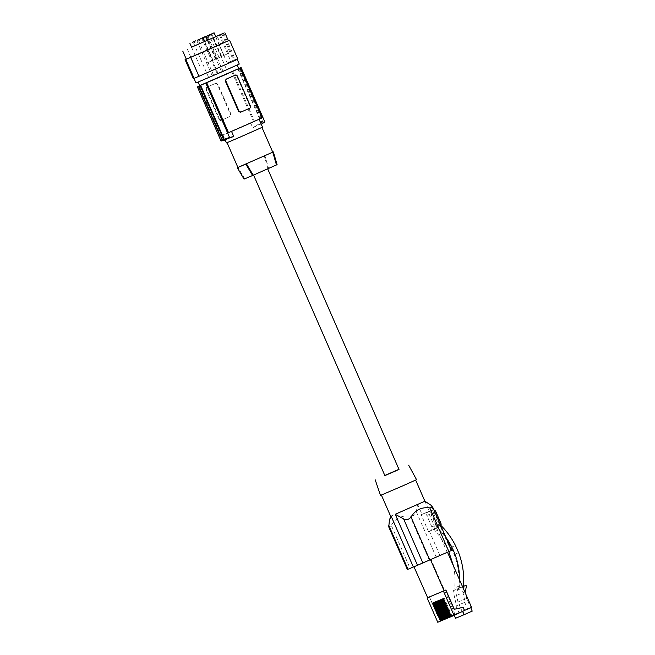 <?xml version="1.0" encoding="UTF-8"?>
<svg xmlns="http://www.w3.org/2000/svg" width="655" height="655" viewBox="0 0 655 655"><rect width="100%" height="100%" fill="white"/><g stroke="black" fill="none" stroke-linecap="round" stroke-linejoin="round"><path stroke-width="0.49" stroke-dasharray="3.27 2.46" d="M234.899 65.877L198.08 82.055L234.899 65.877M195.976 82.972L239.272 64.059M193.356 78.608L232.705 61.537L237.249 59.425L236.979 58.827L234.302 59.941L236.979 58.827M223.797 33.184L235.292 59.482M222.798 33.602L234.302 59.941M219.359 35.042L230.863 61.382L233.377 60.285L221.865 33.945M227.391 63.551L219.114 44.605L186.257 59.081M228.374 40.749L224.788 32.775M237.839 59.171L237.266 59.466M230.863 61.382L227.809 62.659L228.071 63.265M219.114 44.605L220.579 43.991L217.092 35.992M215.757 36.565L191.555 47.144M220.579 43.991L186.282 59.138M227.809 62.659L233.377 60.285M209.911 76.881L212.236 75.849L209.911 76.881M215.773 36.614L191.579 47.193M207.782 40.381L215.921 59.015L223.985 55.397L215.855 36.803M199.669 85.69L238.756 68.611M207.373 40.561L215.503 59.171L212.973 60.301L204.835 41.666M215.921 59.015L215.503 59.171M207.209 62.855L228.529 53.391L207.209 62.855M214.93 74.776L217.255 73.745L214.93 74.776M224.297 70.634L226.622 69.602L224.297 70.634M219.278 72.738L221.603 71.706L219.278 72.738M212.973 60.301L223.985 55.397M223.764 55.438L213.931 32.93M221.611 56.387L211.761 33.839M202.706 37.916L212.564 60.465M221.21 56.51L211.36 33.962M216.69 58.451L206.841 35.902M219.057 57.46L209.207 34.911M195.861 41.846L193.536 42.878L195.861 41.846M205.228 37.703L202.903 38.735L205.228 37.703M210.247 35.599L207.922 36.631L210.247 35.599M200.88 39.742L198.555 40.774L200.88 39.742M238.715 68.521L238.33 68.685L261.836 122.469A114.838 101.394 67.3 0 1 261.361 122.837L256.31 125.441L232.582 71.141L231.706 71.526L253.518 121.437L219.974 136.256L253.518 121.437M232.582 71.141L238.33 68.685M199.644 85.625L231.706 71.526M219.974 136.256L198.17 86.354L219.998 136.256M222.987 134.93L225.238 140.08A114.838 101.394 -112.7 0 1 225.222 140.08L225.205 140.047M219.613 119.259L221.398 120.266L225.492 118.449L221.12 120.381A1.637 1.449 67.3 0 1 219.138 119.464L219.613 119.259L206.481 89.195L206.947 87.189L211.041 85.371L215.691 83.324L217.878 84.159L231.01 114.224L230.527 114.428A1.637 1.449 -112.7 0 1 229.864 116.516L225.492 118.449L230.142 116.393L231.01 114.224M219.138 119.464L205.998 89.399A1.637 1.449 -112.7 0 1 206.669 87.303L215.438 83.431A1.637 1.449 67.3 0 0 215.413 83.439M215.438 83.431A1.637 1.449 67.3 0 1 217.394 84.356L230.527 114.428M250.521 122.755L252.773 127.905A114.838 101.394 67.3 0 0 256.31 125.441M228.521 132.687L262.065 117.867M240.238 67.956L262.041 117.867M237.798 68.914L261.361 122.837M239.222 68.325L262.778 122.239A114.838 101.394 67.3 0 0 263.253 121.879L261.836 122.469M262.778 122.239L264.833 121.871M261.296 124.335L261.312 124.327C261.058 123.762 258.217 124.949 252.773 127.905M239.763 68.104L263.253 121.879M240.729 112.169L249.473 108.304L249.94 106.298L236.807 76.234L235.022 75.235M226.458 142.913L262.54 127.144M199.202 85.977L222.765 139.9M229.127 141.824L261.935 127.406L229.127 141.824M272.758 152.173L264.227 155.8L272.775 152.214M267.936 168.515L264.227 155.8L237.921 167.434L244.724 178.774L267.936 168.515L268.566 168.229L264.841 155.53M237.306 167.705L244.028 179.093M244.086 179.052L244.724 178.774M277.155 164.618L268.566 168.229M263.932 170.464L253.526 174.942L263.932 170.464M384.878 475.604L399.01 469.422M384.821 475.473L398.952 469.299M416.547 479.665L380.473 495.426M406.608 484.151L381.374 495.033L406.608 484.151M391.084 516.025L417.595 504.268L416.302 511.645C415.819 514.568 413.731 516.075 410.046 516.156C401.9 515.149 395.645 518.195 391.272 525.285L389.668 527.103L388.767 526.947M424.89 501.222L429.303 511.326L432.275 510.032A2.956 2.604 67.3 0 1 433.921 509.934M407.369 569.523L410.063 568.303L391.272 525.285M454.177 614.726L448.085 617.321L458.934 612.613L456.044 605.998L456.478 605.809L453.121 590.794L458.811 588.321C459.859 576.883 458.344 565.609 454.259 554.523L451.139 547.302C447.316 539.605 442.428 532.785 436.459 526.857L429.762 511.35L427.109 512.521L429.32 514.412L434.265 525.859L431.842 526.874A2.956 2.604 -112.7 0 1 430.638 530.632L428.517 531.573L429.369 531.213L439.873 555.268L410.063 568.303M439.873 555.268L451.59 550.38M413.976 566.78L430.523 559.714M413.919 566.632L430.515 559.689M471.559 607.332L462.545 611.221L460.555 612.458L464.526 610.796M456.33 614.349L451.303 616.576L455.651 614.636L455.389 614.038L456.068 613.751L456.33 614.349L455.651 614.636M454.889 614.955L449.854 617.182L454.21 615.241L453.948 614.644L454.627 614.357L454.889 614.955L454.21 615.241M439.849 600.029L440.643 599.677L448.266 617.116L453.186 614.963L453.448 615.561L448.413 617.788M453.448 615.561L452.769 615.847L452.507 615.241L453.186 614.963M448.405 617.771L452.769 615.847M438.408 600.635L439.202 600.283L446.816 617.722L451.737 615.561L452.007 616.167L446.972 618.394M452.007 616.167L451.32 616.453L451.058 615.847M446.964 618.377L451.32 616.453M450.558 616.773L445.523 618.991L449.879 617.051L449.617 616.453L450.296 616.167L450.558 616.773L449.879 617.051M449.117 617.37L444.082 619.597L448.438 617.657L448.176 617.059L448.855 616.773L449.117 617.37L448.438 617.657M434.077 602.453L434.871 602.101L442.485 619.54L447.406 617.378L447.676 617.976L442.641 620.203M447.676 617.976L446.988 618.263L446.726 617.665M442.633 620.187L446.988 618.263M432.636 603.05L433.43 602.706L441.044 620.138L445.965 617.984L446.227 618.582L441.192 620.809M446.227 618.582L445.547 618.869L445.285 618.263M441.192 620.793L445.547 618.869M448.217 617.624L437.753 622.25M462.676 611.516L454.308 615.02M464.395 610.493L462.545 611.221M445.883 589.983L443.951 590.835M455.561 618.271L463.56 614.734L458.009 602.027L466.663 598.4L470.724 607.701M466.663 598.4L465.615 593.717M462.594 586.806L459.744 588.018L462.577 586.765M456.478 605.809L465.132 602.191L461.775 587.175M465.132 602.191L464.698 602.379L467.588 608.994M458.811 588.321L463.429 586.389L457.346 588.927L457.788 589.934L466.442 586.315M454.038 614.783L454.275 615.332M453.121 590.794L457.346 588.927M458.009 602.027L456.535 595.436L457.788 589.934M472.214 611.107L463.56 614.734M465.189 591.817L456.535 595.436M458.934 612.613L447.946 617.378L446.71 614.169L437.851 616.142L429.426 596.869L427.641 597.663M429.426 596.869L437.704 616.199L446.71 614.169M446.563 614.226L447.946 617.378M456.044 605.998L464.698 602.379M435.223 531.287L434.101 528.708L438.236 526.98L439.374 529.551L435.223 531.287C440.864 537.231 445.392 544.01 448.806 551.633M453.448 565.879C455.029 573.256 455.438 580.608 454.676 587.92L455.119 589.958M434.265 525.859L434.101 528.708M438.236 526.98L438.375 524.139L433.34 512.734L431.146 510.925L427.142 512.595M440.815 525.719A2.956 2.604 -112.7 0 1 439.628 526.866L430.638 530.632M431.842 526.874L426.847 515.452A2.956 2.604 67.3 0 0 423.277 513.798L432.275 510.032M417.595 504.268L422.008 514.38L429.303 511.326M428.517 531.573L421.157 514.732L422.008 514.38M421.157 514.732L423.277 513.798M429.369 531.213L437.507 527.807L430.155 510.966M437.507 527.807L439.628 526.866M436.664 528.159L447.168 552.214M440.921 525.457L433.757 509.672L431.146 510.925M459.744 588.018L459.278 585.996L459.605 579.962M445.883 537.329L439.374 529.551M451.139 547.302L455.446 545.492M454.259 554.523L458.631 552.689M436.459 526.857L440.586 525.13M427.109 512.521L431.113 510.851M429.762 511.35L433.757 509.672M459.278 585.996L454.676 587.92M430.875 559.141L454.963 614.275M429.287 596.934L427.502 597.72M441.044 620.138L445.965 617.984M433.315 602.772L434.109 602.42L441.724 619.859M433.43 602.706L434.109 602.42M442.485 619.54L447.406 617.378M434.756 602.166L435.55 601.814L443.173 619.253M434.871 602.101L435.55 601.814M436.197 601.56L436.991 601.208L444.614 618.648L448.855 616.773M435.518 601.847L436.312 601.495L443.934 618.934L444.614 618.648M443.934 618.934L448.176 617.059M436.312 601.495L436.991 601.208M445.375 618.328L446.055 618.042L438.441 600.602L437.761 600.889L445.375 618.328L449.617 616.453M436.967 601.241L437.761 600.889M437.646 600.954L438.441 600.602M446.055 618.042L450.296 616.167M446.816 617.722L451.737 615.561M439.087 600.348L439.882 599.996L447.504 617.436M439.202 600.283L439.882 599.996M448.945 616.83L441.323 599.399L440.643 599.677M440.528 599.751L441.323 599.399M448.266 617.116L452.507 615.241M441.29 599.431L442.092 599.079L449.707 616.511L454.627 614.357M449.707 616.511L453.948 614.644M441.978 599.145L442.772 598.793L450.386 616.232M442.092 599.079L442.772 598.793M443.419 598.539L444.213 598.187L451.835 615.626L456.068 613.751M442.739 598.826L443.533 598.474L451.148 615.913L451.835 615.626M451.148 615.913L455.389 614.038M443.533 598.474L444.213 598.187M217.394 84.356L217.878 84.159M206.481 89.195L205.998 89.399M249.94 106.298L250.423 106.094M236.807 76.234L237.29 76.029M429.14 559.869L410.046 516.156M436.058 556.865L416.302 511.645M450.984 550.618L431.227 505.398M440.831 523.108L438.375 524.139M426.847 515.452L429.32 514.412M433.34 512.734L435.845 511.686M228.529 53.391L220.367 34.723M199.775 65.95L191.661 47.373M208.626 77.421L193.536 42.878L192.234 42.37M217.992 73.286L202.903 38.735L201.601 38.227M223.019 71.182L207.922 36.631L206.628 36.123M213.645 75.325L198.555 40.774L197.261 40.266M423.318 513.782L432.316 510.016M212.236 75.849L197.139 41.306L197.646 40.004M202.673 37.9L202.166 39.202L217.255 73.745M212.04 33.765L211.532 35.059L226.622 69.602M207.013 35.861L206.505 37.163L221.603 71.706M195.452 67.842L187.297 49.166"/><path stroke-width="0.98" d="M237.266 59.466L239.272 64.059L222.937 71.395L195.976 82.972L193.97 78.387M198.948 76.299L237.839 59.171L229.569 40.233L190.679 57.362L198.948 76.299L194.093 78.338L185.823 59.392L185.078 59.662L186.257 59.081M185.078 59.662L193.356 78.608L194.093 78.338M191.555 47.144L223.797 33.184M223.789 33.143L215.757 36.565M228.366 40.733L229.569 40.233M182.786 51.139L186.282 59.138L207.406 50.116L228.374 40.749L224.878 32.75M190.679 57.362L185.823 59.392M191.579 47.193L215.773 36.614M215.855 36.803L214.128 32.848L206.071 36.459L207.782 40.381M237.2 65.05L238.756 68.611L223.953 75.268L199.669 85.69L198.113 82.129M204.835 41.666L203.124 37.753L202.706 37.916L206.071 36.459M205.654 36.623L207.373 40.561M213.915 32.889L203.124 37.753M195.722 40.823L192.234 42.37L195.722 40.823M205.089 36.68L201.601 38.227L205.089 36.68M210.116 34.576L206.628 36.123L210.116 34.576M200.749 38.719L197.261 40.266L200.749 38.719M199.644 85.625L241.114 67.571L264.833 121.871A114.838 101.394 67.3 0 1 261.296 124.335L262.54 127.144L239.288 137.476L226.458 142.913L225.205 140.047M238.715 68.521L241.114 67.571M197.319 86.73L221.038 141.038L222.765 139.9A114.838 101.394 -112.7 0 1 222.176 140.006L223.592 139.409L200.094 85.617M231.526 131.393L233.761 136.51C227.866 138.434 225.025 139.63 225.238 140.08A114.838 101.394 -112.7 0 1 221.038 141.038M206.718 82.776L228.521 132.687L250.537 123.083L262.065 117.867L240.262 67.956M259.085 119.276L261.296 124.335M240.966 112.07L238.551 111.334L225.41 81.269L226.278 79.099L235.309 75.112A1.637 1.449 67.3 0 0 235.309 75.112A1.637 1.449 67.3 0 1 237.29 76.029L250.423 106.094A1.637 1.449 -112.7 0 1 249.752 108.19L241.007 112.054A1.637 1.449 67.3 0 0 241.007 112.054A1.637 1.449 67.3 0 1 239.026 111.137L225.893 81.064A1.637 1.449 -112.7 0 1 226.565 78.977L235.022 75.235M233.761 136.51A114.838 101.394 -112.7 0 1 229.569 137.468L224.182 139.302A114.838 101.394 -112.7 0 1 223.592 139.409M205.842 83.16L229.569 137.468M200.626 85.387L224.182 139.302M198.678 86.214L222.176 140.006M261.951 127.447L272.775 152.214L276.459 164.945L253.248 175.204L246.444 163.865L237.298 167.713L272.758 152.173M277.098 164.659L273.372 151.952L277.098 164.659L276.459 164.945M253.248 175.204L252.609 175.483L245.83 164.135M237.298 167.713L244.028 179.093L252.609 175.483M267.707 168.892L399.01 469.422L395.284 471.117L384.878 475.604L253.575 175.065M398.952 469.299L384.821 475.473M375.217 479.82L380.473 495.426L402.94 485.781L416.547 479.665L408.671 465.206M391.084 516.025L389.365 520.717L388.767 526.947L407.369 569.523L413.362 567.025L391.084 516.025L389.807 518.957M432.562 506.823L451.59 550.38L448.896 551.6L429.795 507.887L432.554 507.453L431.227 505.398L424.89 501.214L395.227 514.298L417.505 565.29L413.362 567.025M429.795 507.887C421.656 506.88 415.393 509.926 411.021 517.016C408.597 519.824 406.125 520.455 403.603 518.891L395.227 514.298M424.89 501.214L415.671 480.107M417.505 565.29L448.896 551.6M454.062 615.422L464.542 610.435L463.159 607.283L454.3 609.256L445.883 589.983L443.419 591.072L454.062 615.422L448.413 617.788L440.528 599.751L439.849 600.029L447.733 618.074L448.405 617.771M447.733 618.074L446.972 618.394L439.087 600.348L438.408 600.635L446.284 618.672L446.964 618.377M446.284 618.672L442.641 620.203L434.756 602.166L434.077 602.453L441.953 620.49L442.633 620.187M441.953 620.49L441.192 620.809L433.315 602.772L432.636 603.05L440.512 621.096L441.192 620.793M440.512 621.096L437.753 622.25L427.109 597.9L443.419 591.072M464.395 610.493L463.159 607.283M464.542 610.435L471.559 607.332L447.488 552.222M463.019 607.341L454.161 609.314L445.744 590.049M427.109 597.9L443.951 590.835M462.856 611.533L464.215 614.644L455.561 618.271L454.275 615.332M470.724 607.701L472.214 611.107L464.215 614.644M465.615 593.717L465.189 591.817L466.442 586.315L466 585.3L462.594 586.806M466 585.3L462.577 586.765M448.806 551.633L453.448 565.879M433.921 509.934A2.956 2.604 67.3 0 1 435.845 511.686L440.831 523.108A2.956 2.604 -112.7 0 1 440.815 525.719M463.429 586.389C464.403 574.975 462.807 563.742 458.631 552.689L455.446 545.492C451.639 537.976 446.8 531.295 440.921 525.457M459.605 579.962C459.564 564.438 454.996 550.225 445.883 537.329M430.523 559.714L444.098 590.777M427.641 597.663L413.976 566.78M443.402 619.884L435.518 601.847L436.197 601.56L444.082 619.597M444.843 619.278L436.967 601.241L437.646 600.954L445.523 618.991M449.174 617.468L441.29 599.431L441.978 599.145L449.854 617.182M450.615 616.863L442.739 598.826L443.419 598.539L451.303 616.576M225.41 81.269L225.893 81.064M238.551 111.334L239.026 111.137M422.893 563.038L403.603 518.891M429.811 560.033L411.021 517.016M407.975 569.285L388.685 525.13M191.661 47.373L189.925 43.402M227.08 142.684L237.896 167.451M381.39 495.082L390.617 516.197"/></g></svg>
